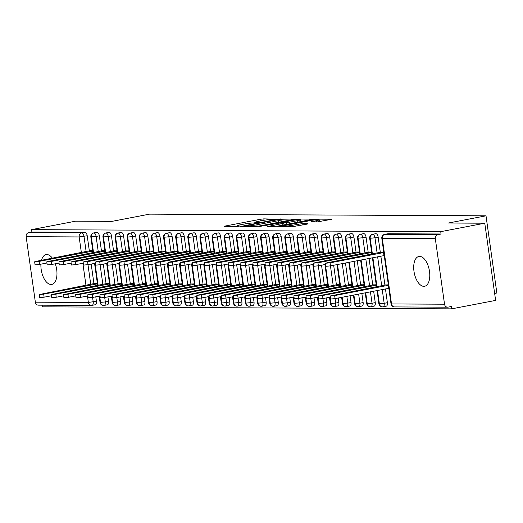 <?xml version="1.0" encoding="UTF-8"?>
<svg xmlns="http://www.w3.org/2000/svg" width="523" height="523" viewBox="0 0 523 523"><rect width="100%" height="100%" fill="white"/><g stroke="black" fill="none" stroke-linecap="round" stroke-linejoin="round"><path stroke-width="0.78" d="M275.922 219.196L263.827 218.862L260.663 219.235L225.138 226.054L224.354 226.439L236.997 226.505L239.992 226.008L238.128 225.962A7.446 0.634 -8 0 1 237.069 225.786A7.446 0.634 -8 0 1 240.632 224.733L243.594 224.164A7.446 0.634 -8 0 1 253.72 222.968L257.571 222.72L258.349 222.484L256.479 222.438A7.446 0.634 -8 0 1 255.42 222.262A7.446 0.634 -8 0 1 258.99 221.209L261.951 220.641A7.446 0.634 -8 0 1 272.071 219.444L275.922 219.196M423.846 286.336A15.174 7.649 79.1 0 1 414.098 272.071A15.174 7.649 79.1 0 1 418.884 256.466A15.174 7.649 79.1 0 1 419.636 256.394A15.174 7.649 79.1 0 1 429.39 270.666A15.174 7.649 79.1 0 1 424.604 286.271A15.174 7.649 79.1 0 1 423.846 286.336M55.288 263.795A15.174 7.649 79.1 0 1 51.797 284.42A15.174 7.649 79.1 0 1 51.045 284.492A15.174 7.649 79.1 0 1 40.938 264.161M41.513 260.33A15.174 7.649 79.1 0 1 46.076 254.623A15.174 7.649 79.1 0 1 46.835 254.551A15.174 7.649 79.1 0 1 52.431 258.231M317.566 221.87L331.811 219.248L317.441 219.124L314.277 219.497L277.635 226.649L292.011 226.773L307.21 224.092L307.995 223.707L301.987 223.674L292.854 225.197A6.224 0.53 -8 0 1 286.669 226.067A6.224 0.53 -8 0 1 283.505 226.047A6.224 0.53 -8 0 1 286.486 225.165L309.871 220.673A6.224 0.53 -8 0 1 316.055 219.804A6.224 0.53 -8 0 1 319.22 219.823A6.224 0.53 -8 0 1 316.238 220.706L311.224 221.785L317.566 221.87M31.563 229.636L440.739 231.663L484.769 223.21L448.401 223.027L486.004 215.809L149.571 214.142L111.968 221.366L75.6 221.183L31.563 229.636L31.89 231.977L28.673 232.598L81.686 232.859L84.903 232.238L31.89 231.977M293.691 219.399L294.475 219.013L277.268 219.314L240.626 226.466L255.002 226.59L258.159 226.217L293.691 219.399M298.934 219.032L313.31 219.157L276.667 226.309L267.161 226.596L282.688 223.504L283.466 223.118L279.485 223.099L258.872 226.57L295.77 219.405L298.934 219.032L299.019 219.621M494.64 293.429L496.85 293.004L486.004 215.809M95.794 296.809L96.415 301.255A3.556 1.791 79.1 0 1 95.271 304.739L92.055 305.354A3.556 1.791 -100.9 0 1 91.878 305.373A3.556 3.053 -89.7 0 1 91.362 305.419L38.356 305.157A3.556 3.053 -89.7 0 1 35.355 302.183L26.15 236.684A3.556 3.053 -89.7 0 1 28.673 232.598M440.739 231.663L441.066 234.003L437.849 234.618A3.556 3.053 90.3 0 0 435.326 238.71L444.53 304.203A3.556 3.053 90.3 0 0 447.531 307.184A3.556 3.053 90.3 0 0 448.041 307.138L451.257 306.517L451.584 308.858L42.409 306.831L42.18 305.177M484.769 223.21L495.621 300.405L451.584 308.858M97.37 283.374L94.807 283.531M90.204 250.785L92.767 250.628M441.066 234.003L388.053 233.742L384.836 234.356L437.849 234.618M387.706 233.807A3.556 1.791 79.1 0 1 387.876 233.755A3.556 1.791 79.1 0 1 388.053 233.742M84.903 232.238A3.556 1.791 79.1 0 1 87.21 235.755L89.374 251.138M91.192 264.063L93.977 283.891M375.579 233.748A3.556 1.791 79.1 0 1 375.756 233.696A3.556 1.791 79.1 0 1 375.932 233.676A3.556 1.791 79.1 0 1 378.181 237.194L380.345 252.583M380.855 256.205L384.948 285.329M385.458 288.951L387.386 302.699A3.556 1.791 79.1 0 1 386.242 306.177A3.556 1.791 79.1 0 1 386.124 306.197L383.137 306.766M388.341 284.819L385.771 284.976M381.169 252.223L383.732 252.066M363.459 233.689A3.556 1.791 79.1 0 1 363.629 233.637A3.556 1.791 79.1 0 1 363.805 233.618A3.556 1.791 79.1 0 1 366.061 237.135L368.218 252.517M369.055 258.467L372.821 285.27M373.657 291.219L375.266 302.634A3.556 1.791 79.1 0 1 374.115 306.118A3.556 1.791 79.1 0 1 373.997 306.138L371.01 306.707M376.214 284.754L373.651 284.911M369.048 252.164L371.611 252.008M351.332 233.624A3.556 1.791 79.1 0 1 351.508 233.578A3.556 1.791 79.1 0 1 351.685 233.559A3.556 1.791 79.1 0 1 353.934 237.076L356.098 252.459M357.261 260.735L360.7 285.212M361.864 293.481L363.139 302.575A3.556 1.791 79.1 0 1 361.994 306.06A3.556 1.791 79.1 0 1 361.877 306.073L358.889 306.648M364.093 284.695L361.524 284.852M356.921 252.106L359.491 251.949M339.211 233.565A3.556 1.791 79.1 0 1 339.381 233.513A3.556 1.791 79.1 0 1 339.558 233.5A3.556 1.791 79.1 0 1 341.813 237.017L343.971 252.4M345.461 262.997L348.573 285.146M350.064 295.743L351.018 302.516A3.556 1.791 79.1 0 1 349.867 306.001A3.556 1.791 79.1 0 1 349.75 306.014L346.762 306.589M351.966 284.636L349.403 284.793M344.801 252.047L347.364 251.89M327.084 233.506A3.556 1.791 79.1 0 1 327.261 233.454A3.556 1.791 79.1 0 1 327.437 233.441A3.556 1.791 79.1 0 1 329.686 236.958L331.85 252.341M333.667 265.266L336.452 285.087M338.27 298.012L338.891 302.457A3.556 1.791 79.1 0 1 337.747 305.942A3.556 1.791 79.1 0 1 337.629 305.955L334.642 306.53M339.845 284.577L337.283 284.734M332.674 251.981L335.243 251.831M314.964 233.448A3.556 1.791 79.1 0 1 315.134 233.395A3.556 1.791 79.1 0 1 315.31 233.382A3.556 1.791 79.1 0 1 317.566 236.893L319.723 252.282M321.54 265.2L324.325 285.028M326.143 297.953L326.77 302.399A3.556 1.791 79.1 0 1 325.62 305.883A3.556 1.791 79.1 0 1 325.502 305.896L322.514 306.471M327.718 284.519L325.156 284.675M320.553 251.923L323.116 251.766M302.843 233.389A3.556 1.791 79.1 0 1 303.013 233.336A3.556 1.791 79.1 0 1 303.19 233.317A3.556 1.791 79.1 0 1 305.439 236.834L307.602 252.223M309.42 265.141L312.205 284.97M314.022 297.894L314.643 302.34A3.556 1.791 79.1 0 1 313.499 305.818A3.556 1.791 79.1 0 1 313.382 305.837L310.394 306.406M315.598 284.46L313.035 284.61M308.433 251.864L310.995 251.707M290.716 233.323A3.556 1.791 79.1 0 1 290.886 233.278A3.556 1.791 79.1 0 1 291.063 233.258A3.556 1.791 79.1 0 1 293.318 236.775L295.475 252.158M297.293 265.083L300.078 284.911M301.895 297.829L302.523 302.274A3.556 1.791 79.1 0 1 301.372 305.759A3.556 1.791 79.1 0 1 301.255 305.772L298.267 306.347M303.471 284.394L300.908 284.551M296.306 251.805L298.868 251.648M278.596 233.265A3.556 1.791 79.1 0 1 278.766 233.219A3.556 1.791 79.1 0 1 278.942 233.199A3.556 1.791 79.1 0 1 281.191 236.716L283.355 252.099M285.172 265.024L287.957 284.852M289.775 297.77L290.396 302.216A3.556 1.791 79.1 0 1 289.252 305.7A3.556 1.791 79.1 0 1 289.134 305.713L286.146 306.288M291.35 284.335L288.788 284.492M284.185 251.746L286.748 251.589M266.469 233.206A3.556 1.791 79.1 0 1 266.638 233.153A3.556 1.791 79.1 0 1 266.815 233.14A3.556 1.791 79.1 0 1 269.07 236.658L271.228 252.04M273.045 264.965L275.83 284.787M277.648 297.711L278.275 302.157A3.556 1.791 79.1 0 1 277.125 305.641A3.556 1.791 79.1 0 1 277.007 305.654L274.026 306.23M279.223 284.277L276.66 284.434M272.058 251.687L274.621 251.53M254.348 233.147A3.556 1.791 79.1 0 1 254.518 233.095A3.556 1.791 79.1 0 1 254.694 233.081A3.556 1.791 79.1 0 1 256.943 236.592L259.107 251.981M260.925 264.899L263.71 284.728M265.527 297.652L266.148 302.098A3.556 1.791 79.1 0 1 265.004 305.582A3.556 1.791 79.1 0 1 264.886 305.595L261.899 306.171M267.103 284.218L264.54 284.375M259.938 251.622L262.5 251.471M242.221 233.088A3.556 1.791 79.1 0 1 242.391 233.036A3.556 1.791 79.1 0 1 242.567 233.023A3.556 1.791 79.1 0 1 244.823 236.533L246.98 251.923M248.798 264.841L251.583 284.669M253.4 297.594L254.028 302.039A3.556 1.791 79.1 0 1 252.877 305.524A3.556 1.791 79.1 0 1 252.759 305.537L249.778 306.105M254.976 284.159L252.413 284.316M247.81 251.563L250.373 251.406M230.1 233.029A3.556 1.791 79.1 0 1 230.27 232.977A3.556 1.791 79.1 0 1 230.447 232.957A3.556 1.791 79.1 0 1 232.696 236.474L234.86 251.857M236.677 264.782L239.462 284.61M241.28 297.535L241.901 301.98A3.556 1.791 79.1 0 1 240.757 305.458A3.556 1.791 79.1 0 1 240.639 305.478L237.651 306.047M242.855 284.1L240.292 284.251M235.69 251.504L238.253 251.347M217.973 232.964A3.556 1.791 79.1 0 1 218.143 232.918A3.556 1.791 79.1 0 1 218.32 232.898A3.556 1.791 79.1 0 1 220.575 236.416L222.733 251.798M224.55 264.723L227.335 284.551M229.152 297.469L229.78 301.915A3.556 1.791 79.1 0 1 228.629 305.399A3.556 1.791 79.1 0 1 228.512 305.412L225.531 305.988M230.728 284.035L228.165 284.192M223.563 251.445L226.126 251.288M205.853 232.905A3.556 1.791 79.1 0 1 206.023 232.859A3.556 1.791 79.1 0 1 206.199 232.84A3.556 1.791 79.1 0 1 208.448 236.357L210.612 251.74M212.43 264.664L215.215 284.492M217.032 297.41L217.653 301.856A3.556 1.791 79.1 0 1 216.509 305.34A3.556 1.791 79.1 0 1 216.391 305.354L213.404 305.929M218.607 283.976L216.045 284.133M211.442 251.386L214.005 251.23M193.726 232.846A3.556 1.791 79.1 0 1 193.896 232.794A3.556 1.791 79.1 0 1 194.072 232.781A3.556 1.791 79.1 0 1 196.328 236.298L198.485 251.681M200.302 264.605L203.087 284.427M204.905 297.352L205.532 301.797A3.556 1.791 79.1 0 1 204.382 305.282A3.556 1.791 79.1 0 1 204.264 305.295L201.283 305.87M206.48 283.917L203.918 284.074M199.315 251.328L201.878 251.171M181.605 232.787A3.556 1.791 79.1 0 1 181.775 232.735A3.556 1.791 79.1 0 1 181.952 232.722A3.556 1.791 79.1 0 1 184.201 236.233L186.365 251.622M188.182 264.54L190.967 284.368M192.784 297.293L193.405 301.738A3.556 1.791 79.1 0 1 192.261 305.223A3.556 1.791 79.1 0 1 192.144 305.236L189.156 305.811M194.36 283.858L191.797 284.015M187.195 251.262L189.757 251.105M169.478 232.728A3.556 1.791 79.1 0 1 169.648 232.676A3.556 1.791 79.1 0 1 169.825 232.663A3.556 1.791 79.1 0 1 172.08 236.174L174.237 251.563M176.055 264.481L178.84 284.309M180.657 297.234L181.285 301.679A3.556 1.791 79.1 0 1 180.134 305.157A3.556 1.791 79.1 0 1 180.017 305.177L177.036 305.746M182.233 283.799L179.67 283.956M175.068 251.203L177.63 251.047M157.358 232.67A3.556 1.791 79.1 0 1 157.528 232.617A3.556 1.791 79.1 0 1 157.704 232.598A3.556 1.791 79.1 0 1 159.953 236.115L162.117 251.498M163.934 264.422L166.719 284.251M168.537 297.169L169.158 301.614A3.556 1.791 79.1 0 1 168.014 305.099A3.556 1.791 79.1 0 1 167.896 305.118L164.908 305.687M170.112 283.741L167.55 283.891M162.947 251.145L165.51 250.988M145.231 232.604A3.556 1.791 79.1 0 1 145.401 232.558A3.556 1.791 79.1 0 1 145.577 232.539A3.556 1.791 79.1 0 1 147.832 236.056L149.996 251.439M151.807 264.363L154.599 284.192M156.41 297.11L157.037 301.555A3.556 1.791 79.1 0 1 155.887 305.04A3.556 1.791 79.1 0 1 155.769 305.053L152.788 305.628M157.985 283.675L155.423 283.832M150.82 251.086L153.383 250.929M133.11 232.545A3.556 1.791 79.1 0 1 133.28 232.493A3.556 1.791 79.1 0 1 133.457 232.48A3.556 1.791 79.1 0 1 135.705 235.997L137.869 251.38M139.687 264.305L142.472 284.126M144.289 297.051L144.91 301.496A3.556 1.791 79.1 0 1 143.766 304.981A3.556 1.791 79.1 0 1 143.648 304.994L140.661 305.569M145.865 283.616L143.302 283.773M138.7 251.027L141.262 250.87M120.983 232.487A3.556 1.791 79.1 0 1 121.153 232.434A3.556 1.791 79.1 0 1 121.336 232.421A3.556 1.791 79.1 0 1 123.585 235.938L125.749 251.321M127.56 264.246L130.351 284.067M132.162 296.992L132.79 301.438A3.556 1.791 79.1 0 1 131.639 304.922A3.556 1.791 79.1 0 1 131.521 304.935L128.54 305.51M133.738 283.558L131.175 283.714M126.573 250.962L129.135 250.811M108.862 232.428A3.556 1.791 79.1 0 1 109.032 232.375A3.556 1.791 79.1 0 1 109.209 232.362A3.556 1.791 79.1 0 1 111.458 235.873L113.622 251.262M115.439 264.18L118.224 284.009M120.042 296.933L120.663 301.379A3.556 1.791 79.1 0 1 119.519 304.863A3.556 1.791 79.1 0 1 119.401 304.876L116.413 305.452M121.617 283.499L119.054 283.656M114.452 250.903L117.015 250.746M96.735 232.369A3.556 1.791 79.1 0 1 96.905 232.317A3.556 1.791 79.1 0 1 97.088 232.297A3.556 1.791 79.1 0 1 99.337 235.814L101.501 251.203M103.312 264.122L106.104 283.95M107.915 296.874L108.542 301.32A3.556 1.791 79.1 0 1 107.392 304.798A3.556 1.791 79.1 0 1 107.274 304.817L104.293 305.386M109.49 283.44L106.927 283.597M102.325 250.844L104.888 250.687M99.645 296.07L100.553 302.503A3.556 3.053 90.3 0 0 103.547 305.478A3.556 3.053 90.3 0 0 103.717 305.478A3.556 3.053 90.3 0 0 104.057 305.432A3.556 1.791 -100.9 0 0 104.175 305.419A3.556 1.791 -100.9 0 0 105.326 301.934L108.542 301.32M97.088 232.297L93.865 232.918A3.556 3.053 90.3 0 0 91.342 237.004L93.552 252.727M95.042 263.324L98.154 285.473M111.772 296.129L112.674 302.562A3.556 3.053 90.3 0 0 115.675 305.543A3.556 3.053 90.3 0 0 115.844 305.537A3.556 3.053 90.3 0 0 116.184 305.491A3.556 1.791 -100.9 0 0 116.302 305.478A3.556 1.791 -100.9 0 0 117.446 301.993L120.663 301.379M109.209 232.362L105.992 232.977A3.556 3.053 90.3 0 0 103.469 237.063L105.679 252.786M107.169 263.383L110.281 285.532M123.892 296.195L124.801 302.621A3.556 3.053 90.3 0 0 127.795 305.602A3.556 3.053 90.3 0 0 127.965 305.595A3.556 3.053 90.3 0 0 128.305 305.556A3.556 1.791 -100.9 0 0 128.423 305.537A3.556 1.791 -100.9 0 0 129.573 302.052L132.79 301.438M121.336 232.421L118.113 233.036A3.556 3.053 90.3 0 0 115.59 237.128L117.799 252.844M119.29 263.442L122.402 285.597M136.019 296.253L136.921 302.686A3.556 3.053 90.3 0 0 139.922 305.661A3.556 3.053 90.3 0 0 140.092 305.654A3.556 3.053 90.3 0 0 140.432 305.615A3.556 1.791 -100.9 0 0 140.55 305.595A3.556 1.791 -100.9 0 0 141.694 302.117L144.91 301.496M133.457 232.48L130.24 233.095A3.556 3.053 90.3 0 0 127.717 237.187L129.926 252.903M131.417 263.5L134.529 285.656M148.14 296.312L149.042 302.745A3.556 3.053 90.3 0 0 152.043 305.72A3.556 3.053 90.3 0 0 152.213 305.713A3.556 3.053 90.3 0 0 152.553 305.674A3.556 1.791 -100.9 0 0 152.67 305.661A3.556 1.791 -100.9 0 0 153.821 302.176L157.037 301.555M145.577 232.539L142.361 233.16A3.556 3.053 90.3 0 0 139.837 237.246L142.047 252.969M143.537 263.566L146.649 285.715M160.267 296.371L161.169 302.804A3.556 3.053 90.3 0 0 164.17 305.778A3.556 3.053 90.3 0 0 164.34 305.778A3.556 3.053 90.3 0 0 164.68 305.733A3.556 1.791 -100.9 0 0 164.797 305.72A3.556 1.791 -100.9 0 0 165.941 302.235L169.158 301.614M157.704 232.598L154.488 233.219A3.556 3.053 90.3 0 0 151.964 237.305L154.174 253.027M155.664 263.625L158.776 285.774M172.387 296.43L173.29 302.863A3.556 3.053 90.3 0 0 176.29 305.837A3.556 3.053 90.3 0 0 176.46 305.837A3.556 3.053 90.3 0 0 176.8 305.792A3.556 1.791 -100.9 0 0 176.918 305.778A3.556 1.791 -100.9 0 0 178.068 302.294L181.285 301.679M169.825 232.663L166.608 233.278A3.556 3.053 90.3 0 0 164.085 237.364L166.294 253.086M167.785 263.684L170.897 285.833M184.514 296.489L185.417 302.922A3.556 3.053 90.3 0 0 188.417 305.903A3.556 3.053 90.3 0 0 188.587 305.896A3.556 3.053 90.3 0 0 188.927 305.85A3.556 1.791 -100.9 0 0 189.045 305.837A3.556 1.791 -100.9 0 0 190.189 302.353L193.405 301.738M181.952 232.722L178.735 233.336A3.556 3.053 90.3 0 0 176.212 237.422L178.421 253.145M179.912 263.742L183.024 285.891M196.635 296.554L197.537 302.98A3.556 3.053 90.3 0 0 200.538 305.962A3.556 3.053 90.3 0 0 200.708 305.955A3.556 3.053 90.3 0 0 201.048 305.916A3.556 1.791 -100.9 0 0 201.165 305.896A3.556 1.791 -100.9 0 0 202.316 302.412L205.532 301.797M194.072 232.781L190.856 233.395A3.556 3.053 90.3 0 0 188.332 237.488L190.542 253.204M192.033 263.801L195.144 285.957M208.762 296.613L209.664 303.046A3.556 3.053 90.3 0 0 212.665 306.02A3.556 3.053 90.3 0 0 212.835 306.014A3.556 3.053 90.3 0 0 213.175 305.975A3.556 1.791 -100.9 0 0 213.292 305.962A3.556 1.791 -100.9 0 0 214.437 302.477L217.653 301.856M206.199 232.84L202.983 233.461A3.556 3.053 90.3 0 0 200.459 237.547L202.669 253.263M204.16 263.86L207.271 286.016M220.883 296.672L221.785 303.105A3.556 3.053 90.3 0 0 224.785 306.079A3.556 3.053 90.3 0 0 224.955 306.073A3.556 3.053 90.3 0 0 225.295 306.033A3.556 1.791 -100.9 0 0 225.413 306.02A3.556 1.791 -100.9 0 0 226.564 302.536L229.78 301.915M218.32 232.898L215.103 233.52A3.556 3.053 90.3 0 0 212.58 237.605L214.79 253.328M216.28 263.925L219.392 286.074M233.01 296.731L233.912 303.163A3.556 3.053 90.3 0 0 236.912 306.138A3.556 3.053 90.3 0 0 237.082 306.138A3.556 3.053 90.3 0 0 237.422 306.092A3.556 1.791 -100.9 0 0 237.54 306.079A3.556 1.791 -100.9 0 0 238.684 302.595L241.901 301.98M230.447 232.957L227.23 233.578A3.556 3.053 90.3 0 0 224.707 237.664L226.917 253.387M228.407 263.984L231.519 286.133M245.13 296.789L246.032 303.222A3.556 3.053 90.3 0 0 249.033 306.203A3.556 3.053 90.3 0 0 249.203 306.197A3.556 3.053 90.3 0 0 249.543 306.151A3.556 1.791 -100.9 0 0 249.661 306.138A3.556 1.791 -100.9 0 0 250.811 302.654L254.028 302.039M242.567 233.023L239.351 233.637A3.556 3.053 90.3 0 0 236.827 237.723L239.037 253.446M240.528 264.043L243.64 286.192M257.257 296.855L258.159 303.281A3.556 3.053 90.3 0 0 261.16 306.262A3.556 3.053 90.3 0 0 261.33 306.256A3.556 3.053 90.3 0 0 261.67 306.21A3.556 1.791 -100.9 0 0 261.788 306.197A3.556 1.791 -100.9 0 0 262.932 302.712L266.148 302.098M254.694 233.081L251.478 233.696A3.556 3.053 90.3 0 0 248.955 237.788L251.164 253.505M252.655 264.102L255.767 286.258M269.378 296.914L270.28 303.34A3.556 3.053 90.3 0 0 273.281 306.321A3.556 3.053 90.3 0 0 273.451 306.315A3.556 3.053 90.3 0 0 273.791 306.275A3.556 1.791 -100.9 0 0 273.908 306.256A3.556 1.791 -100.9 0 0 275.059 302.778L278.275 302.157M266.815 233.14L263.599 233.755A3.556 3.053 90.3 0 0 261.075 237.847L263.285 253.563M264.775 264.161L267.887 286.316M281.505 296.972L282.407 303.405A3.556 3.053 90.3 0 0 285.401 306.38A3.556 3.053 90.3 0 0 285.578 306.373A3.556 3.053 90.3 0 0 285.918 306.334A3.556 1.791 -100.9 0 0 286.035 306.321A3.556 1.791 -100.9 0 0 287.179 302.837L290.396 302.216M278.942 233.199L275.726 233.82A3.556 3.053 90.3 0 0 273.202 237.906L275.412 253.622M276.902 264.226L280.014 286.375M293.625 297.031L294.527 303.464A3.556 3.053 90.3 0 0 297.528 306.439A3.556 3.053 90.3 0 0 297.698 306.439A3.556 3.053 90.3 0 0 298.038 306.393A3.556 1.791 -100.9 0 0 298.156 306.38A3.556 1.791 -100.9 0 0 299.306 302.895L302.523 302.274M291.063 233.258L287.846 233.879A3.556 3.053 90.3 0 0 285.323 237.965L287.532 253.688M289.023 264.285L292.135 286.434M305.752 297.09L306.655 303.523A3.556 3.053 90.3 0 0 309.649 306.498A3.556 3.053 90.3 0 0 309.825 306.498A3.556 3.053 90.3 0 0 310.165 306.452A3.556 1.791 -100.9 0 0 310.276 306.439A3.556 1.791 -100.9 0 0 311.427 302.954L314.643 302.34M303.19 233.317L299.973 233.938A3.556 3.053 90.3 0 0 297.45 238.024L299.659 253.747M301.15 264.344L304.262 286.493M317.873 297.149L318.775 303.582A3.556 3.053 90.3 0 0 321.776 306.563A3.556 3.053 90.3 0 0 321.946 306.556A3.556 3.053 90.3 0 0 322.286 306.511A3.556 1.791 -100.9 0 0 322.403 306.498A3.556 1.791 -100.9 0 0 323.554 303.013L326.77 302.399M315.31 233.382L312.094 233.997A3.556 3.053 90.3 0 0 309.57 238.083L311.78 253.805M313.27 264.403L316.382 286.552M330 297.214L330.902 303.641A3.556 3.053 90.3 0 0 333.896 306.622A3.556 3.053 90.3 0 0 334.073 306.615A3.556 3.053 90.3 0 0 334.413 306.576A3.556 1.791 -100.9 0 0 334.524 306.556A3.556 1.791 -100.9 0 0 335.674 303.072L338.891 302.457M327.437 233.441L324.221 234.056A3.556 3.053 90.3 0 0 321.697 238.148L323.907 253.864M325.391 264.461L328.509 286.617M342.12 297.273L343.023 303.706A3.556 3.053 90.3 0 0 346.023 306.681A3.556 3.053 90.3 0 0 346.193 306.674A3.556 3.053 90.3 0 0 346.533 306.635A3.556 1.791 -100.9 0 0 346.651 306.615A3.556 1.791 -100.9 0 0 347.802 303.137L351.018 302.516M339.558 233.5L336.341 234.114A3.556 3.053 90.3 0 0 333.818 238.207L336.028 253.923M337.518 264.52L340.63 286.676M353.914 295.005L355.15 303.765A3.556 3.053 90.3 0 0 358.144 306.74A3.556 3.053 90.3 0 0 358.32 306.733A3.556 3.053 90.3 0 0 358.66 306.694A3.556 1.791 -100.9 0 0 358.771 306.681A3.556 1.791 -100.9 0 0 359.922 303.196L363.139 302.575M351.685 233.559L348.468 234.18A3.556 3.053 90.3 0 0 345.945 238.266L348.155 253.988M349.312 262.258L352.757 286.735M365.714 292.743L367.27 303.824A3.556 3.053 90.3 0 0 370.271 306.798A3.556 3.053 90.3 0 0 370.441 306.798A3.556 3.053 90.3 0 0 370.781 306.753A3.556 1.791 -100.9 0 0 370.899 306.74A3.556 1.791 -100.9 0 0 372.049 303.255L375.266 302.634M363.805 233.618L360.589 234.239A3.556 3.053 90.3 0 0 358.065 238.325L360.275 254.047M361.112 259.99L364.877 286.794M377.508 290.474L379.397 303.883A3.556 3.053 90.3 0 0 382.391 306.857A3.556 3.053 90.3 0 0 382.568 306.857A3.556 3.053 90.3 0 0 382.901 306.811A3.556 1.791 -100.9 0 0 383.019 306.798A3.556 1.791 -100.9 0 0 384.17 303.314L387.386 302.699M375.932 233.676L372.716 234.297A3.556 3.053 90.3 0 0 370.192 238.383L372.402 254.106M372.906 257.728L377.005 286.852M255.472 222.635L253.72 222.968M237.122 226.158L235.363 226.492M283.793 221.294L281.989 221.288M278.975 219.477L245.575 225.727L244.797 225.962L246.751 226.008A7.446 0.634 -8 0 0 256.878 224.812L278.197 220.719A7.446 0.634 -8 0 0 281.76 219.667A7.446 0.634 -8 0 0 280.701 219.49L278.975 219.477M300.849 221.379L302.301 221.386M297.639 220.634A6.224 0.53 -8 0 0 300.62 219.752A6.224 0.53 -8 0 0 297.45 219.725A6.224 0.53 -8 0 0 291.272 220.601L281.917 222.51L289.396 222.216L297.639 220.634L297.862 222.242M320.802 221.477L319.455 221.471M43.69 294.142L44.122 297.182L39.67 297.587L39.245 294.547L43.69 294.142L97.435 283.839M95.147 283.368L39.245 294.547M44.122 297.182L51.529 295.763M97.422 285.617L97.18 283.871M90.544 250.615L36.061 261.376L34.642 261.794L39.088 261.395L39.519 264.435L35.067 264.841L34.642 261.794M46.926 263.01L39.519 264.435M92.833 251.092L39.088 261.395M92.578 251.125L92.819 252.864M55.817 294.201L56.242 297.241L51.797 297.646L51.365 294.606L55.817 294.201L109.555 283.904M107.267 283.427L51.365 294.606M56.242 297.241L63.649 295.822M109.549 285.676L109.3 283.93M67.938 294.259L68.369 297.299L63.917 297.705L63.492 294.665L67.938 294.259L121.682 283.963M119.394 283.486L63.492 294.665M68.369 297.299L75.776 295.881M121.669 285.735L121.428 283.989M80.065 294.318L80.49 297.365L76.044 297.77L75.613 294.724L80.065 294.318L133.803 284.022M131.515 283.544L75.613 294.724M80.49 297.365L87.897 295.94M133.796 285.793L133.548 284.054M92.185 294.384L92.617 297.424L88.165 297.829L87.74 294.789L92.185 294.384L145.93 284.081M143.642 283.603L87.74 294.789M92.617 297.424L100.024 295.998M145.917 285.852L145.675 284.113M102.665 250.68L48.181 261.435L46.763 261.86L51.215 261.454L51.64 264.494L47.194 264.899L46.763 261.86M59.047 263.069L51.64 264.494M104.953 251.151L51.215 261.454M104.698 251.184L104.946 252.929M114.792 250.739L60.308 261.5L58.89 261.918L63.335 261.513L63.767 264.553L59.315 264.958L58.89 261.918M71.174 263.128L63.767 264.553M117.08 251.21L63.335 261.513M116.825 251.243L117.067 252.988M126.912 250.798L72.429 261.559L71.01 261.977L75.462 261.572L75.887 264.612L71.442 265.017L71.01 261.977M83.294 263.193L75.887 264.612M129.201 251.275L75.462 261.572M128.946 251.302L129.194 253.047M139.04 250.857L84.556 261.618L83.137 262.036L87.583 261.631L88.014 264.671L83.562 265.076L83.137 262.036M95.421 263.252L88.014 264.671M141.328 251.334L87.583 261.631M141.073 251.36L141.315 253.106M104.312 294.442L104.737 297.482L100.292 297.888L99.86 294.848L104.312 294.442L158.051 284.139M155.762 283.669L99.86 294.848M104.737 297.482L112.144 296.057M158.044 285.918L157.796 284.172M151.16 250.916L96.677 261.677L95.258 262.095L99.71 261.69L100.135 264.736L95.683 265.141L95.258 262.095M107.542 263.311L100.135 264.736M153.448 251.393L99.71 261.69M153.193 251.426L153.442 253.165M116.433 294.501L116.864 297.541L112.412 297.947L111.987 294.907L116.433 294.501L170.178 284.198M167.89 283.728L111.987 294.907M116.864 297.541L124.271 296.123M170.165 285.976L169.923 284.231M128.56 294.56L128.985 297.6L124.533 298.005L124.108 294.965L128.56 294.56L182.298 284.264M180.01 283.786L124.108 294.965M128.985 297.6L136.392 296.181M182.292 286.035L182.043 284.29M140.68 294.619L141.112 297.659L136.66 298.064L136.235 295.024L140.68 294.619L194.425 284.322M192.137 283.845L136.235 295.024M141.112 297.659L148.519 296.24M194.412 286.094L194.17 284.349M152.808 294.684L153.232 297.724L148.78 298.13L148.355 295.083L152.808 294.684L206.546 284.381M204.258 283.904L148.355 295.083M153.232 297.724L160.639 296.299M206.539 286.153L206.291 284.414M163.287 250.975L108.804 261.735L107.385 262.16L111.83 261.755L112.262 264.795L107.81 265.2L107.385 262.16M119.669 263.37L112.262 264.795M165.575 251.452L111.83 261.755M165.32 251.485L165.562 253.224M175.408 251.04L120.924 261.794L119.506 262.219L123.958 261.814L124.382 264.854L119.93 265.259L119.506 262.219M131.789 263.429L124.382 264.854M177.696 251.511L123.958 261.814M177.441 251.543L177.689 253.289M187.535 251.099L133.051 261.86L131.633 262.278L136.078 261.873L136.51 264.913L132.058 265.318L131.633 262.278M143.917 263.494L136.51 264.913M189.823 251.57L136.078 261.873M189.568 251.602L189.81 253.348M199.655 251.158L145.172 261.918L143.753 262.337L148.205 261.931L148.63 264.971L144.178 265.377L143.753 262.337M156.037 263.553L148.63 264.971M201.943 251.635L148.205 261.931M201.688 251.661L201.937 253.407M164.928 294.743L165.36 297.783L160.907 298.188L160.483 295.149L164.928 294.743L218.673 284.44M216.385 283.969L160.483 295.149M165.36 297.783L172.767 296.358M218.66 286.218L218.418 284.473M177.055 294.802L177.48 297.842L173.028 298.247L172.603 295.207L177.055 294.802L230.793 284.499M228.505 284.028L172.603 295.207M177.48 297.842L184.887 296.417M230.787 286.277L230.538 284.532M189.176 294.861L189.607 297.901L185.155 298.306L184.73 295.266L189.176 294.861L242.92 284.564M240.632 284.087L184.73 295.266M189.607 297.901L197.014 296.482M242.907 286.336L242.665 284.59M201.303 294.92L201.728 297.96L197.276 298.365L196.851 295.325L201.303 294.92L255.041 284.623M252.753 284.146L196.851 295.325M201.728 297.96L209.135 296.541M255.034 286.395L254.786 284.649M213.423 294.979L213.855 298.025L209.403 298.424L208.978 295.384L213.423 294.979L267.168 284.682M264.88 284.205L208.978 295.384M213.855 298.025L221.262 296.6M267.155 286.454L266.913 284.715M211.782 251.217L157.299 261.977L155.88 262.396L160.326 261.99L160.757 265.03L156.305 265.436L155.88 262.396M168.164 263.612L160.757 265.03M214.07 251.694L160.326 261.99M213.815 251.72L214.057 253.465M223.903 251.275L169.419 262.036L168.001 262.454L172.453 262.049L172.878 265.096L168.426 265.501L168.001 262.454M180.285 263.67L172.878 265.096M226.191 251.753L172.453 262.049M225.936 251.785L226.184 253.524M236.03 251.334L181.546 262.095L180.128 262.52L184.573 262.115L185.005 265.154L180.553 265.56L180.128 262.52M192.412 263.729L185.005 265.154M238.318 251.811L184.573 262.115M238.063 251.844L238.305 253.583M248.15 251.4L193.667 262.16L192.248 262.579L196.7 262.173L197.125 265.213L192.673 265.619L192.248 262.579M204.532 263.788L197.125 265.213M250.439 251.87L196.7 262.173M250.184 251.903L250.432 253.648M260.277 251.458L205.794 262.219L204.369 262.638L208.821 262.232L209.252 265.272L204.8 265.677L204.369 262.638M216.659 263.854L209.252 265.272M262.566 251.936L208.821 262.232M262.311 251.962L262.553 253.707M225.55 295.044L225.975 298.084L221.523 298.489L221.098 295.443L225.55 295.044L279.289 284.741M277 284.264L221.098 295.443M225.975 298.084L233.382 296.659M279.282 286.512L279.034 284.774M272.398 251.517L217.914 262.278L216.496 262.696L220.948 262.291L221.373 265.331L216.921 265.736L216.496 262.696M228.78 263.912L221.373 265.331M274.686 251.994L220.948 262.291M274.431 252.021L274.68 253.766M237.671 295.103L238.102 298.143L233.65 298.548L233.219 295.508L237.671 295.103L291.416 284.8M289.127 284.329L233.219 295.508M238.102 298.143L245.509 296.718M291.403 286.578L291.161 284.832M284.525 251.576L230.042 262.337L228.616 262.755L233.068 262.35L233.5 265.39L229.048 265.795L228.616 262.755M240.907 263.971L233.5 265.39M286.813 252.053L233.068 262.35M286.558 252.079L286.8 253.825M249.798 295.162L250.223 298.202L245.771 298.607L245.346 295.567L249.798 295.162L303.536 284.858M301.248 284.388L245.346 295.567M250.223 298.202L257.63 296.776M303.53 286.637L303.281 284.891M296.646 251.635L242.162 262.396L240.743 262.814L245.195 262.415L245.62 265.455L241.168 265.861L240.743 262.814M253.027 264.03L245.62 265.455M298.934 252.112L245.195 262.415M298.679 252.145L298.921 253.884M261.918 295.22L262.35 298.26L257.898 298.666L257.466 295.626L261.918 295.22L315.663 284.924M313.375 284.447L257.466 295.626M262.35 298.26L269.757 296.842M315.65 286.696L315.408 284.95M308.773 251.7L254.289 262.454L252.864 262.879L257.316 262.474L257.747 265.514L253.295 265.919L252.864 262.879M265.154 264.089L257.747 265.514M311.061 252.171L257.316 262.474M310.799 252.204L311.048 253.949M274.045 295.279L274.47 298.319L270.018 298.725L269.593 295.685L274.045 295.279L327.784 284.983M325.496 284.505L269.593 295.685M274.47 298.319L281.877 296.901M327.771 286.754L327.529 285.009M320.893 251.759L266.41 262.52L264.991 262.938L269.443 262.533L269.868 265.573L265.416 265.978L264.991 262.938M277.275 264.148L269.868 265.573M323.181 252.23L269.443 262.533M322.926 252.263L323.168 254.008M286.166 295.338L286.597 298.385L282.145 298.79L281.714 295.743L286.166 295.338L339.911 285.042M337.623 284.564L281.714 295.743M286.597 298.385L294.004 296.959M339.898 286.813L339.649 285.074M333.014 251.818L278.53 262.579L277.112 262.997L281.564 262.592L281.989 265.632L277.543 266.037L277.112 262.997M289.402 264.213L281.989 265.632M335.308 252.295L281.564 262.592M335.047 252.321L335.295 254.067M298.293 295.403L298.718 298.443L294.266 298.849L293.841 295.809L298.293 295.403L352.031 285.1M349.743 284.623L293.841 295.809M298.718 298.443L306.125 297.018M352.018 286.872L351.776 285.133M345.141 251.877L290.657 262.638L289.239 263.056L293.691 262.651L294.116 265.691L289.664 266.096L289.239 263.056M301.523 264.272L294.116 265.691M347.429 252.354L293.691 262.651M347.174 252.38L347.416 254.126M310.414 295.462L310.839 298.502L306.393 298.908L305.962 295.868L310.414 295.462L364.158 285.159M361.864 284.689L305.962 295.868M310.839 298.502L318.252 297.077M364.145 286.937L363.897 285.192M357.261 251.936L302.778 262.696L301.359 263.115L305.811 262.709L306.236 265.756L301.791 266.155L301.359 263.115M313.65 264.331L306.236 265.756M359.549 252.413L305.811 262.709M359.294 252.446L359.543 254.185M322.541 295.521L322.966 298.561L318.514 298.966L318.089 295.926L322.541 295.521L376.279 285.218M373.991 284.747L318.089 295.926M322.966 298.561L330.373 297.142M376.266 286.996L376.024 285.251M369.388 251.994L314.905 262.755L313.486 263.18L317.938 262.775L318.363 265.815L313.911 266.22L313.486 263.18M325.77 264.39L318.363 265.815M371.676 252.472L317.938 262.775M371.422 252.504L371.663 254.243M334.661 295.58L335.086 298.62L330.641 299.025L330.209 295.985L334.661 295.58L388.399 285.283M386.111 284.806L330.209 295.985M335.086 298.62L388.831 288.323M388.576 288.35L388.144 285.31M381.509 252.06L327.025 262.814L325.607 263.239L330.059 262.834L330.484 265.874L326.038 266.279L325.607 263.239M384.228 255.57L330.484 265.874M383.797 252.531L330.059 262.834M383.542 252.563L383.974 255.603M35.355 302.183L88.367 302.444L87.465 296.025M85.975 285.427L82.863 263.272M81.372 252.674L79.163 236.945L26.15 236.684M87.21 235.755L79.163 236.945A3.556 3.053 -89.7 0 1 81.686 232.859A3.556 1.791 79.1 0 1 83.994 236.376L86.158 251.759M92.578 297.43L93.199 301.876A3.556 1.791 -100.9 0 1 92.055 305.354A3.556 3.556 0 0 1 91.362 305.419A3.556 3.053 -89.7 0 1 88.367 302.444L96.415 301.255M435.326 238.71L382.313 238.442L391.518 303.941L444.53 304.203M384.327 234.507A3.556 1.791 79.1 0 1 384.66 234.376A3.556 1.791 79.1 0 1 384.836 234.356A3.556 3.053 90.3 0 0 382.313 238.442L381.81 238.364L391.014 303.856L391.518 303.941A3.556 3.053 90.3 0 0 394.519 306.923L447.531 307.184M87.975 264.684L90.76 284.505M103.547 305.478A3.556 3.556 0 0 1 100.043 302.418L105.326 301.934L104.698 297.489M93.074 252.818L90.839 236.919L96.114 236.435L98.278 251.818M93.356 233.068A3.556 1.791 79.1 0 1 93.689 232.931A3.556 1.791 79.1 0 1 93.865 232.918A3.556 1.791 79.1 0 1 96.121 236.435L96.114 236.435M99.337 235.814L96.121 236.435M100.096 264.743L102.881 284.564M111.458 235.873L108.241 236.494L110.405 251.877M112.216 264.801L115.008 284.63M116.825 297.548L117.446 301.993L112.17 302.477A3.556 3.556 0 0 0 115.675 305.543M123.585 235.938L120.362 236.553L122.526 251.936M124.343 264.86L127.128 284.689M128.946 297.607L129.573 302.052L124.291 302.542A3.556 3.556 0 0 0 127.795 305.602M135.705 235.997L132.489 236.612L134.653 252.001M136.464 264.919L139.255 284.747M141.066 297.672L141.694 302.117M147.832 236.056L144.609 236.677L146.773 252.06M148.591 264.978L151.376 284.806M153.193 297.731L153.814 302.176L148.539 302.66A3.556 3.556 0 0 0 152.043 305.72M159.953 236.115L156.737 236.736L158.9 252.119M160.711 265.043L163.503 284.865M165.314 297.79L165.941 302.235L160.666 302.719A3.556 3.556 0 0 0 164.17 305.778M172.08 236.174L168.857 236.795L171.021 252.178M172.838 265.102L175.623 284.93M177.441 297.849L178.068 302.294M184.201 236.233L180.984 236.854L183.148 252.236M184.959 265.161L187.75 284.989M189.561 297.907L190.189 302.353L184.913 302.837A3.556 3.556 0 0 0 188.417 305.903M196.328 236.298L193.105 236.912L195.269 252.295M197.086 265.22L199.871 285.048M201.688 297.973L202.309 302.412L197.034 302.902A3.556 3.556 0 0 0 200.538 305.962M208.448 236.357L205.232 236.971L207.396 252.361M209.207 265.279L211.998 285.107M213.809 298.032L214.437 302.477M220.575 236.416L217.352 237.037L219.516 252.419M221.334 265.344L224.119 285.166M225.936 298.09L226.557 302.536L221.281 303.02A3.556 3.556 0 0 0 224.785 306.079M232.696 236.474L229.479 237.096L231.643 252.478M233.454 265.403L236.246 285.225M238.057 298.149L238.684 302.595L233.408 303.079A3.556 3.556 0 0 0 236.912 306.138M244.823 236.533L241.6 237.154L243.764 252.537M245.581 265.462L248.366 285.29M250.184 298.208L250.805 302.654L245.529 303.137A3.556 3.556 0 0 0 249.033 306.203M256.943 236.592L253.727 237.213L255.891 252.596M257.702 265.521L260.493 285.349M262.304 298.267L262.932 302.712L257.656 303.196A3.556 3.556 0 0 0 261.16 306.262M269.07 236.658L265.847 237.272L268.011 252.661M269.829 265.579L272.614 285.408M274.431 298.332L275.052 302.771L269.776 303.262A3.556 3.556 0 0 0 273.281 306.321M281.191 236.716L277.975 237.331L280.132 252.72M281.949 265.638L284.734 285.466M286.552 298.391L287.179 302.837M293.318 236.775L290.095 237.396L292.259 252.779M294.076 265.704L296.861 285.525M298.679 298.45L299.306 302.895M305.439 236.834L302.222 237.455L304.379 252.838M306.197 265.762L308.982 285.584M310.799 298.509L311.427 302.954L306.145 303.438A3.556 3.556 0 0 0 309.649 306.498M317.566 236.893L314.343 237.514L316.507 252.897M318.324 265.821L321.109 285.65M322.926 298.568L323.547 303.013L318.272 303.497A3.556 3.556 0 0 0 321.776 306.563M329.686 236.958L326.47 237.573L328.627 252.955M330.444 265.88L333.229 285.708M335.047 298.626L335.674 303.072L330.392 303.556A3.556 3.556 0 0 0 333.896 306.622M341.813 237.017L338.59 237.632L340.754 253.021M342.245 263.618L345.357 285.767M346.847 296.364L347.795 303.131L342.519 303.621A3.556 3.556 0 0 0 346.023 306.681M353.934 237.076L350.717 237.69L352.875 253.08M354.038 261.35L357.477 285.826M358.641 294.103L359.922 303.196L354.64 303.68A3.556 3.556 0 0 0 358.144 306.74M366.061 237.135L362.838 237.756L365.002 253.139M365.839 259.088L369.604 285.885M370.441 291.834L372.043 303.255L366.767 303.739A3.556 3.556 0 0 0 370.271 306.798M378.181 237.194L374.965 237.815L377.122 253.197M377.632 256.819L381.725 285.95M382.235 289.572L384.17 303.314L378.887 303.798A3.556 3.556 0 0 0 382.391 306.857M102.966 236.984L108.241 236.494A3.556 1.791 79.1 0 0 105.992 232.977A3.556 1.791 79.1 0 0 105.816 232.996A3.556 3.556 0 0 0 102.966 236.984L105.195 252.877M105.476 233.127A3.556 1.791 79.1 0 1 105.816 232.996L109.032 232.375M115.086 237.043L120.362 236.553A3.556 1.791 79.1 0 0 118.113 233.036A3.556 1.791 79.1 0 0 117.937 233.055A3.556 3.556 0 0 0 115.086 237.043L117.322 252.936M117.603 233.193A3.556 1.791 79.1 0 1 117.937 233.055L121.153 232.434M139.922 305.661A3.556 3.556 0 0 1 136.418 302.601L141.694 302.111M127.213 237.102L132.489 236.618A3.556 1.791 79.1 0 0 130.24 233.095A3.556 1.791 79.1 0 0 130.064 233.114A3.556 3.556 0 0 0 127.213 237.102L129.443 252.995M129.724 233.251A3.556 1.791 79.1 0 1 130.064 233.114L133.28 232.493M141.57 253.06L139.334 237.161L144.609 236.677M141.851 233.31A3.556 1.791 79.1 0 1 142.184 233.173A3.556 1.791 79.1 0 1 142.361 233.16A3.556 1.791 79.1 0 1 144.616 236.671M151.461 237.22L156.737 236.736A3.556 1.791 79.1 0 0 154.488 233.219A3.556 1.791 79.1 0 0 154.311 233.232A3.556 3.556 0 0 0 151.461 237.22L153.69 253.119M153.971 233.369A3.556 1.791 79.1 0 1 154.311 233.232L157.528 232.617M176.29 305.837A3.556 3.556 0 0 1 172.786 302.778L178.062 302.294M163.581 237.279L168.857 236.795A3.556 1.791 79.1 0 0 166.608 233.278A3.556 1.791 79.1 0 0 166.432 233.291A3.556 3.556 0 0 0 163.581 237.279L165.817 253.178M166.098 233.428A3.556 1.791 79.1 0 1 166.432 233.291L169.648 232.676M175.708 237.344L180.984 236.854A3.556 1.791 79.1 0 0 178.735 233.336A3.556 1.791 79.1 0 0 178.559 233.356A3.556 3.556 0 0 0 175.708 237.344L177.938 253.237M178.219 233.493A3.556 1.791 79.1 0 1 178.559 233.356L181.775 232.735M187.829 237.403L193.105 236.912A3.556 1.791 79.1 0 0 190.856 233.395A3.556 1.791 79.1 0 0 190.679 233.415A3.556 3.556 0 0 0 187.829 237.403L190.065 253.295M190.346 233.552A3.556 1.791 79.1 0 1 190.679 233.415L193.896 232.794M212.665 306.02A3.556 3.556 0 0 1 209.161 302.961L214.437 302.471M199.956 237.462L205.232 236.978A3.556 1.791 79.1 0 0 202.983 233.461A3.556 1.791 79.1 0 0 202.806 233.474A3.556 3.556 0 0 0 199.956 237.462L202.185 253.361M202.466 233.611A3.556 1.791 79.1 0 1 202.806 233.474L206.023 232.859M214.312 253.42L212.077 237.52L217.352 237.037M214.593 233.67A3.556 1.791 79.1 0 1 214.927 233.533A3.556 1.791 79.1 0 1 215.103 233.52A3.556 1.791 79.1 0 1 217.359 237.03M224.204 237.579L229.479 237.096A3.556 1.791 79.1 0 0 227.23 233.578A3.556 1.791 79.1 0 0 227.054 233.591A3.556 3.556 0 0 0 224.204 237.579L226.433 253.478M226.714 233.729A3.556 1.791 79.1 0 1 227.054 233.591L230.27 232.977M236.324 237.638L241.6 237.154A3.556 1.791 79.1 0 0 239.351 233.637A3.556 1.791 79.1 0 0 239.174 233.657A3.556 3.556 0 0 0 236.324 237.638L238.56 253.537M238.841 233.788A3.556 1.791 79.1 0 1 239.174 233.657L242.391 233.036M248.445 237.704L253.727 237.213A3.556 1.791 79.1 0 0 251.478 233.696A3.556 1.791 79.1 0 0 251.302 233.716A3.556 3.556 0 0 0 248.445 237.704L250.68 253.596M250.962 233.853A3.556 1.791 79.1 0 1 251.302 233.716L254.518 233.095M260.572 237.762L265.847 237.272A3.556 1.791 79.1 0 0 263.599 233.755A3.556 1.791 79.1 0 0 263.422 233.774A3.556 3.556 0 0 0 260.572 237.762L262.808 253.655M263.089 233.912A3.556 1.791 79.1 0 1 263.422 233.774L266.638 233.153M285.401 306.38A3.556 3.556 0 0 1 281.897 303.32L287.179 302.83M272.692 237.821L277.975 237.337A3.556 1.791 79.1 0 0 275.726 233.82A3.556 1.791 79.1 0 0 275.549 233.833A3.556 3.556 0 0 0 272.692 237.821L274.928 253.72M275.209 233.971A3.556 1.791 79.1 0 1 275.549 233.833L278.766 233.219M297.528 306.439A3.556 3.556 0 0 1 294.024 303.379L299.3 302.895M284.819 237.88L290.095 237.396A3.556 1.791 79.1 0 0 287.846 233.879A3.556 1.791 79.1 0 0 287.67 233.892A3.556 3.556 0 0 0 284.819 237.88L287.055 253.779M287.336 234.029A3.556 1.791 79.1 0 1 287.67 233.892L290.886 233.278M296.94 237.939L302.222 237.455A3.556 1.791 79.1 0 0 299.973 233.938A3.556 1.791 79.1 0 0 299.797 233.951A3.556 3.556 0 0 0 296.94 237.939L299.176 253.838M299.457 234.088A3.556 1.791 79.1 0 1 299.797 233.951L303.013 233.336M309.067 238.004L314.343 237.514A3.556 1.791 79.1 0 0 312.094 233.997A3.556 1.791 79.1 0 0 311.917 234.016A3.556 3.556 0 0 0 309.067 238.004L311.303 253.897M311.584 234.147A3.556 1.791 79.1 0 1 311.917 234.016L315.134 233.395M321.187 238.063L326.47 237.573A3.556 1.791 79.1 0 0 324.221 234.056A3.556 1.791 79.1 0 0 324.038 234.075A3.556 3.556 0 0 0 321.187 238.063L323.423 253.956M323.704 234.212A3.556 1.791 79.1 0 1 324.038 234.075L327.261 233.454M333.314 238.122L338.59 237.638A3.556 1.791 79.1 0 0 336.341 234.114A3.556 1.791 79.1 0 0 336.165 234.134A3.556 3.556 0 0 0 333.314 238.122L335.55 254.015M335.831 234.271A3.556 1.791 79.1 0 1 336.165 234.134L339.381 233.513M345.435 238.181L350.717 237.697A3.556 1.791 79.1 0 0 348.468 234.18A3.556 1.791 79.1 0 0 348.285 234.193A3.556 3.556 0 0 0 345.435 238.181L347.671 254.08M347.952 234.33A3.556 1.791 79.1 0 1 348.285 234.193L351.508 233.578M357.562 238.24L362.838 237.756A3.556 1.791 79.1 0 0 360.589 234.239A3.556 1.791 79.1 0 0 360.412 234.252A3.556 3.556 0 0 0 357.562 238.24L359.798 254.139M360.079 234.389A3.556 1.791 79.1 0 1 360.412 234.252L363.629 233.637M369.683 238.298L374.965 237.815A3.556 1.791 79.1 0 0 372.716 234.297A3.556 1.791 79.1 0 0 372.533 234.311A3.556 3.556 0 0 0 369.683 238.298L371.918 254.198M372.199 234.448A3.556 1.791 79.1 0 1 372.533 234.311L375.756 233.696M256.545 222.876L256.479 222.438M238.187 226.407L238.128 225.962M225.197 226.446L225.138 226.054M260.892 220.843L260.663 219.235M264.03 220.275L263.827 218.862M241.796 226.524L241.737 226.139M277.314 219.647L277.268 219.314M280.505 219.49L280.433 218.941M245.104 226.544L245.026 225.995M246.83 226.551L246.751 226.008M257.1 226.394L256.878 224.812M278.419 222.327L278.197 220.719M268.332 226.655L268.279 226.269M282.91 225.112L282.688 223.504M295.841 219.902L295.77 219.405M282.322 223.112L282.243 222.569M286.493 224.426L286.231 222.589M289.624 223.824L289.396 222.216M312.394 221.844L312.342 221.451M316.402 221.863L316.238 220.706M293.063 226.707L292.854 225.197M299.045 225.655L298.823 224.047M302.183 225.053L301.987 223.674M278.805 226.707L278.752 226.322M314.343 219.987L314.277 219.497M317.52 219.693L317.441 219.124M100.043 302.418L99.167 296.162M97.677 285.565L94.565 263.415M96.905 232.317L93.689 232.931A3.556 3.556 0 0 0 90.839 236.919M112.17 302.477L111.288 296.227M109.797 285.63L106.685 263.474M103.717 305.478L107.392 304.798M124.291 302.542L123.415 296.286M121.924 285.689L118.813 263.533M115.844 305.537L119.519 304.863M136.418 302.601L135.535 296.345M134.045 285.748L130.933 263.599M127.965 305.595L131.639 304.922M148.539 302.66L147.663 296.404M146.172 285.806L143.06 263.657M145.401 232.558L142.184 233.173A3.556 3.556 0 0 0 139.334 237.161M140.092 305.654L143.766 304.981M160.666 302.719L159.783 296.463M158.292 285.865L155.181 263.716M152.213 305.713L155.887 305.04M172.786 302.778L171.91 296.521M170.42 285.924L167.308 263.775M164.34 305.778L168.014 305.099M184.913 302.837L184.031 296.587M182.54 285.989L179.428 263.834M176.46 305.837L180.134 305.157M197.034 302.902L196.158 296.646M194.667 286.048L191.555 263.893M188.587 305.896L192.261 305.223M209.161 302.961L208.278 296.704M206.788 286.107L203.676 263.958M200.708 305.955L204.382 305.282M221.281 303.02L220.405 296.763M218.915 286.166L215.803 264.017M218.143 232.918L214.927 233.533A3.556 3.556 0 0 0 212.077 237.52M212.835 306.014L216.509 305.34M233.408 303.079L232.526 296.822M231.035 286.225L227.923 264.076M224.955 306.073L228.629 305.399M245.529 303.137L244.653 296.881M243.162 286.284L240.05 264.135M237.082 306.138L240.757 305.458M257.656 303.196L256.773 296.946M255.283 286.349L252.171 264.193M249.203 306.197L252.877 305.524M269.776 303.262L268.9 297.005M267.41 286.408L264.298 264.252M261.33 306.256L265.004 305.582M281.897 303.32L281.021 297.064M279.53 286.467L276.419 264.318M273.451 306.315L277.125 305.641M294.024 303.379L293.148 297.123M291.657 286.526L288.539 264.377M285.578 306.373L289.252 305.7M306.145 303.438L305.269 297.182M303.778 286.584L300.666 264.435M297.698 306.439L301.372 305.759M318.272 303.497L317.389 297.247M315.905 286.65L312.787 264.494M309.825 306.498L313.499 305.818M330.392 303.556L329.516 297.306M328.026 286.709L324.914 264.553M321.946 306.556L325.62 305.883M342.519 303.621L341.637 297.365M340.153 286.767L337.034 264.618M334.073 306.615L337.747 305.942M354.64 303.68L353.437 295.096M352.273 286.826L348.834 262.35M346.193 306.674L349.867 306.001M366.767 303.739L365.231 292.834M364.4 286.885L360.628 260.088M358.32 306.733L361.994 306.06M378.887 303.798L377.031 290.566M376.521 286.944L372.428 257.819M370.441 306.798L374.115 306.118M391.014 303.856A3.556 3.556 0 0 0 394.519 306.923M387.876 233.755L384.66 234.376A3.556 3.556 0 0 0 381.81 238.364M382.568 306.857L386.242 306.177M255.525 222.975L255.42 222.262M237.167 226.498L237.069 225.786M244.882 226.544L244.797 225.962M282.034 221.634L281.76 219.667M284.041 224.897L283.799 223.171M300.888 221.66L300.62 219.752M282.002 223.112L281.917 222.51M319.481 221.7L319.22 219.823M283.603 226.734L283.505 226.047"/></g></svg>
